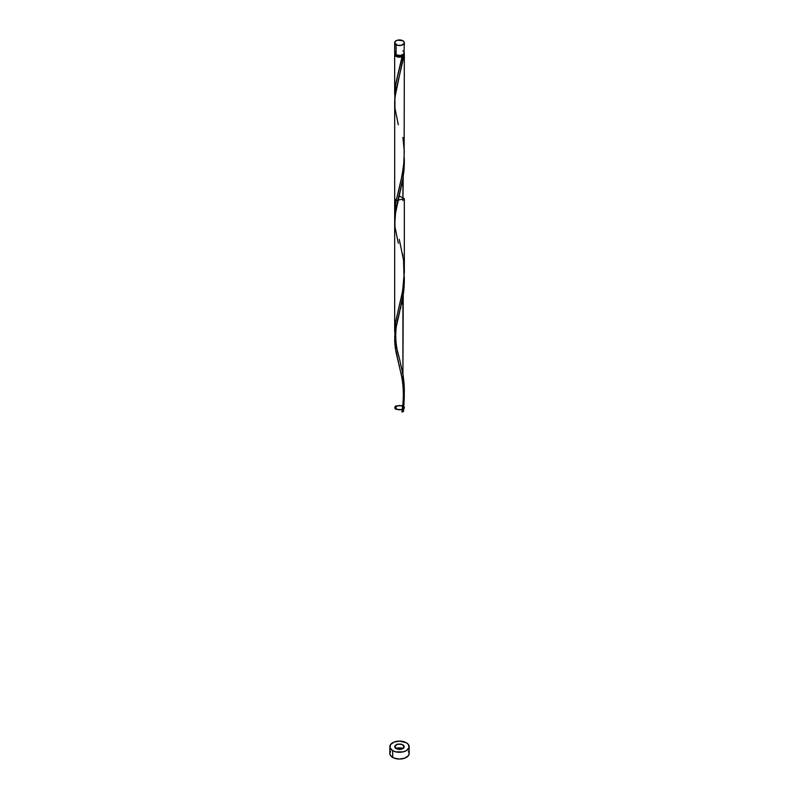 <?xml version="1.0" encoding="UTF-8"?>
<svg xmlns="http://www.w3.org/2000/svg" width="799" height="799" viewBox="0 0 799 799"><rect width="100%" height="100%" fill="white"/><g stroke="black" fill="none" stroke-linecap="round" stroke-linejoin="round"><path stroke-width="1.2" d="M395.036 51.735L394.756 53.343L396.084 54.781L396.084 44.714A4.834 2.796 180 0 1 394.666 42.746A4.834 2.796 180 0 1 397.652 40.16A4.834 2.796 180 0 1 402.916 40.769L397.652 40.16L395.475 41.188L394.756 43.286L397.652 45.323L401.348 45.323L404.244 43.286L404.244 42.197L402.916 40.769A4.834 2.796 180 0 1 404.334 42.746A4.834 2.796 180 0 1 401.348 45.323A4.834 2.796 180 0 1 396.084 44.714L396.084 54.781A4.834 2.796 0 0 0 401.348 55.381A4.834 2.796 0 0 0 404.334 52.804L403.964 51.735M395.635 54.382L396.763 55.96L396.763 55.101L396.763 55.96A3.865 2.237 0 0 0 402.237 55.96A3.865 2.237 0 0 0 403.365 54.482M390.561 751.33L389.832 753.467A9.668 5.583 0 0 0 392.659 757.412L392.659 750.651A9.668 5.583 180 0 1 389.832 746.695A9.668 5.583 180 0 1 395.795 741.542A9.668 5.583 180 0 1 406.341 742.75A9.668 5.583 180 0 1 409.168 746.695A9.668 5.583 180 0 1 403.205 751.859A9.668 5.583 180 0 1 392.659 750.651L392.659 757.412A9.668 5.583 0 0 0 403.205 758.621A9.668 5.583 0 0 0 409.168 753.467L408.439 751.33M404.134 53.593A4.834 2.796 180 0 1 404.334 54.382A4.834 2.796 180 0 1 403.535 55.92L402.237 55.96L403.365 54.382M394.806 98.906L395.525 85.213L402.167 56.709A4.834 2.796 180 0 1 396.084 56.359A4.834 2.796 180 0 1 394.666 54.382A4.834 2.796 180 0 1 394.866 53.593M395.635 54.482A3.865 2.237 0 0 0 396.763 55.96L399.5 56.619L402.237 55.96L401.448 56.939L397.433 56.909L395.475 55.93L394.666 54.382L394.666 94.372M394.686 215.061L395.615 203.116L402.187 175.081L404.124 160.619L404.334 54.382M399.071 195.895L404.334 198.671L396.084 200.649L394.666 198.671L394.666 212.694M402.916 255.92L402.566 253.892M394.876 336.679L395.475 322.377L402.656 291.016L404.324 271.49M404.334 273.318L404.334 272.409M397.013 348.973L396.713 347.695M397.932 352.689L397.652 351.57M398.821 356.144L398.232 353.827M404.244 276.015L404.124 286.621L402.916 297.038L402.916 374.381L399.23 357.702M404.244 157.563L404.124 168.17L402.916 178.586L402.916 200.649L402.916 178.586L395.765 209.847L394.756 224.189M403.865 53.183L404.324 54.582L395.845 90.936L394.686 100.974L394.666 331.935M404.254 394.696L403.535 411.285L402.167 412.074L403.894 400.479L404.334 390.931L402.916 374.381L402.916 297.038L396.084 326.661L394.756 336.329L395.235 347.425L398.561 362.656M403.675 387.345L403.865 389.173M401.777 375.89L403.455 385.527M401.128 372.953L401.398 374.132M399.031 364.474L399.5 366.312M402.326 411.275A0.969 0.559 180 0 1 403.535 411.285L404.314 396.544L403.535 411.285L401.957 411.695L403.535 411.285A4.834 2.796 180 0 1 402.167 412.074A0.969 0.559 180 0 1 401.967 411.605M402.566 379.895L402.916 381.932L402.566 379.895M397.652 359.121L398.092 360.878L397.652 359.121M397.013 356.524L397.223 357.383L397.013 356.524M396.434 353.987L396.813 355.675L396.434 353.987M395.765 350.671L396.084 352.319L395.765 350.671M395.235 347.425L395.475 349.043L395.235 347.425M394.946 345.028L394.876 344.229L394.946 345.028M394.756 342.641L394.666 339.485L394.756 342.641M394.686 337.907L394.756 336.329L394.686 337.907M394.876 334.741L395.036 333.153L394.876 334.741M395.235 331.545L395.036 333.153L395.235 331.545M395.475 329.937L395.765 328.299L395.475 329.937M396.084 326.661L396.434 324.983L396.084 326.661M396.813 323.295L397.223 321.588L396.813 323.295M397.652 319.85L397.223 321.588L397.652 319.85M398.092 318.102L398.561 316.314L398.092 318.102M399.5 312.669L398.561 316.314L399.5 312.669M400.439 308.913L400.908 306.996L400.439 308.913M401.348 305.048L401.777 303.081L401.348 305.048M401.987 302.092L402.187 301.093L401.987 302.092M402.566 299.076L402.916 297.038L402.566 299.076M403.235 294.991L402.916 374.381L403.235 294.991M403.765 290.836L403.964 288.729L403.765 290.836M404.054 287.68L404.124 286.621L404.054 287.68M404.244 284.504L404.334 280.259L404.244 284.504M404.314 278.132L404.334 280.259L404.314 278.132M394.686 219.455L394.756 217.877L394.686 219.455M394.876 216.289L395.036 214.701L394.876 216.289M395.235 213.093L395.036 214.701L395.235 213.093M395.475 211.485L395.765 209.847L395.475 211.485M396.084 208.199L396.434 206.532L396.084 208.199M396.813 204.844L397.223 203.136L396.813 204.844M397.652 201.398L397.223 203.136L397.652 201.398M398.092 199.65L398.561 197.852L398.092 199.65M399.5 194.207L398.561 197.852L399.5 194.207M400.439 190.452L400.908 188.534L400.439 190.452M401.348 186.596L401.777 184.629L401.348 186.596M401.987 183.63L401.777 184.629L401.987 183.63M402.566 180.624L402.916 178.586L402.566 180.624M403.235 176.529L402.916 200.649L403.235 176.529M403.765 172.374L403.964 170.277L403.765 172.374M404.054 169.228L404.124 168.17L404.054 169.228M404.244 166.052L404.334 161.807L404.244 166.052M404.314 159.68L404.334 161.807L404.314 159.68M402.786 405.612L395.635 405.982C395.525 409.677 398.272 410.636 403.885 408.838C402.676 405.203 399.65 404.594 394.796 407.021C397.263 410.436 400.439 410.666 404.334 407.73C400.708 404.674 397.512 404.823 394.746 408.159C399.37 410.716 402.456 410.197 403.974 406.601C398.541 404.644 395.705 405.522 395.485 409.218L402.596 409.797L404.314 393.328L402.916 374.381C405.003 387.076 404.753 399.64 402.167 412.074L403.535 411.285L404.264 394.936M396.084 748.673C402.776 749.901 405.053 748.583 402.916 744.728C396.224 743.489 393.947 744.808 396.084 748.673C402.776 749.901 405.053 748.583 402.916 744.728C396.224 743.489 393.947 744.808 396.084 748.673L394.756 747.245L394.756 746.156L397.652 744.119L401.348 744.119L404.244 746.156L403.964 747.764L402.187 749.023L399.5 749.492L396.084 748.673M403.235 405.882C404.863 407.29 404.654 408.599 402.596 409.797L404.224 395.725L404.054 383.76L402.836 373.882L399.27 357.862C394.566 342.941 394.566 328.179 399.27 313.558L403.535 292.834L404.264 276.484M394.666 54.382L395.036 53.313M403.395 748.353A9.668 5.583 0 0 0 395.605 748.353L403.395 748.353M406.341 742.75L399.5 741.112L394.127 742.051L390.561 744.558L390.012 747.784L392.659 750.651L395.795 751.859L403.205 751.859L406.341 750.651L408.988 747.784L408.439 744.558L406.341 742.75M389.832 746.695L389.832 753.467L390.561 755.604L394.127 758.111L399.5 759.05L404.873 758.111L408.439 755.604L409.168 753.467L409.168 746.695M394.666 42.746L394.666 52.804A4.834 2.796 0 0 0 396.084 54.781L400.439 55.54L403.964 53.873L404.334 42.746M403.525 51.256L402.916 50.826M401.957 411.665C403.904 399.38 403.795 387.595 401.627 376.329L396.164 352.729L394.706 341.672L395.345 330.796L399.27 313.558M398.311 243.266L394.976 226.846L394.896 216L402.836 179.086L404.024 169.588L404.264 158.032M398.311 124.814L394.976 108.394L394.896 97.548L403.535 55.92L402.237 55.96L396.164 81.788L394.976 89.208L394.796 98.806M402.237 55.96L402.167 56.709M402.916 137.468L404.294 151.301L403.655 165.802L401.208 179.675L395.465 203.995L394.796 217.258M399.27 239.41L403.535 260.134L404.104 279.46L402.167 293.623L395.465 322.446L394.796 335.71M404.334 272.709L404.334 198.671M399.27 195.106L397.742 201.268"/></g></svg>
